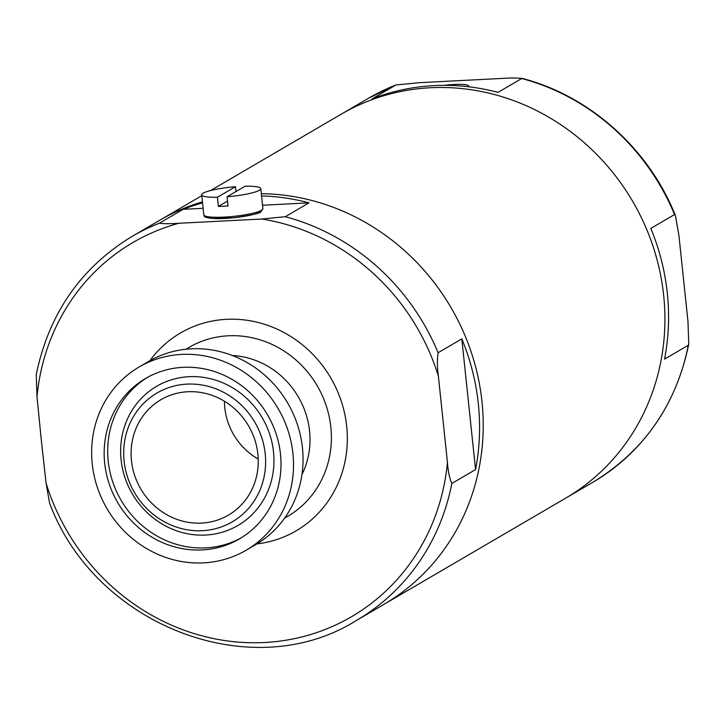 <?xml version="1.0" encoding="UTF-8"?>
<svg xmlns="http://www.w3.org/2000/svg" width="725" height="725" viewBox="0 0 725 725"><rect width="100%" height="100%" fill="white"/><g stroke="black" fill="none" stroke-linecap="round" stroke-linejoin="round"><path stroke-width="1.09" d="M663.665 295.41A222.385 207.749 -120.3 0 0 341.131 114.242A222.385 207.749 -120.3 0 1 663.665 295.41A222.385 207.749 -120.3 0 1 565.554 498.229A222.385 207.749 -120.3 0 0 663.665 295.41M481.98 401.605A222.385 207.749 -120.3 0 0 261.335 193.684A222.385 207.749 59.7 0 1 473.534 359.437A222.385 207.749 59.7 0 1 383.869 604.414A222.385 207.749 -120.3 0 0 481.98 401.605M202.447 201.831A222.385 207.749 -120.3 0 0 159.446 220.427A222.385 207.749 59.7 0 1 202.447 201.831M224.786 407.722A63.655 59.468 59.7 0 1 224.424 401.233A63.655 59.468 59.7 0 0 224.786 407.722A63.655 59.468 59.7 0 0 258.227 459.061A63.655 59.468 59.7 0 1 224.786 407.722M285.297 216.712A222.385 207.749 59.7 0 1 438.099 352.731C437.093 359.709 437.184 367.53 438.38 376.193L447.434 462.405C448.104 471.431 449.572 478.455 451.838 483.457A222.385 207.749 59.7 0 1 356.492 620.41C252.137 686.185 95.265 625.947 49.572 503.087L46.065 483.049L41.307 440.075L37.002 396.838L36.25 374.535C48.847 313.698 80.783 267.661 132.068 236.422A222.385 207.749 59.7 0 1 159.446 223.182C163.569 223.844 170.022 223.88 178.812 223.282L261.807 219.013L285.297 216.712L309.004 202.846A222.385 207.749 -120.3 0 0 261.571 195.904M92.238 463.801A106.095 99.117 59.7 0 1 139.046 367.04A106.095 99.117 59.7 0 1 278.155 408.619A106.095 99.117 59.7 0 1 246.119 550.239A106.095 99.117 59.7 0 1 92.238 463.801M139.046 367.04L148.58 361.458A106.095 99.117 59.7 0 1 287.689 403.046A106.095 99.117 59.7 0 1 255.653 544.656L246.119 550.239M104.681 463.157A92.945 86.828 59.7 0 1 145.68 378.396A92.945 86.828 59.7 0 1 267.543 414.827A92.945 86.828 59.7 0 1 239.477 538.874A92.945 86.828 59.7 0 1 104.681 463.157M124.12 461.046A74.593 69.682 59.7 0 1 223.273 392.134A74.593 69.682 59.7 0 1 236.613 519.064A74.593 69.682 59.7 0 1 124.12 461.046M131.452 460.665A66.845 62.441 59.7 0 1 162.491 398.832A66.845 62.441 59.7 0 1 248.584 425.91A66.845 62.441 59.7 0 1 229.916 514.206A66.845 62.441 59.7 0 1 131.452 460.665M159.446 223.182L183.162 209.326A222.385 207.749 -120.3 0 1 202.565 202.891M438.099 352.731L461.816 338.874A222.385 207.749 -120.3 0 1 475.555 469.601L461.816 338.874M451.838 483.457L475.555 469.601M149.867 360.724A114.586 107.046 59.7 0 1 330.745 377.888A114.586 107.046 59.7 0 1 256.931 543.904M309.004 202.846L262.55 205.238M203.127 208.292L183.162 209.326M235.453 186.715L217.427 197.254A29.707 4.613 174 0 1 201.713 194.844A29.707 4.613 174 0 1 235.453 186.715L235.969 191.554M227.061 196.756L245.086 186.225A29.707 4.613 174 0 1 260.801 188.636A29.707 4.613 174 0 1 227.061 196.756L228.022 205.927A29.707 4.613 -6 0 1 218.388 206.426L227.514 201.097M217.427 197.254L218.388 206.426M678.935 235.598L675.428 215.57L674.531 214.546L650.823 228.402A222.385 207.749 59.7 0 1 667.326 293.272A222.385 207.749 59.7 0 1 664.562 359.138L688.27 345.272L688.75 344.112L687.998 321.809L678.935 235.598M674.531 214.546A222.385 207.749 -120.3 0 0 521.728 78.527L521.556 78.255C589.235 95.437 648.739 148.589 675.428 215.57M521.728 78.527C517.614 77.856 511.161 77.829 502.362 78.418L419.376 82.686L395.886 84.997L372.17 98.854A222.385 207.749 59.7 0 1 498.012 92.383L521.728 78.527M368.508 98.238L395.886 84.997A222.385 207.749 -120.3 0 0 368.508 98.238L210.558 190.548M468.404 86.746A21.215 3.299 -6 0 0 468.531 86.61A21.215 3.299 -6 0 0 454.176 84.463A21.215 3.299 -6 0 0 444.398 85.342M37.002 396.838A216.684 202.429 59.7 0 1 178.812 223.282M447.434 462.405A216.684 202.429 59.7 0 1 264.598 642.504A216.684 202.429 59.7 0 1 46.065 483.049M241.226 537.823A92.945 86.828 59.7 0 1 108.206 461.1A92.945 86.828 59.7 0 1 147.456 377.39M121.093 459.795A80.593 75.282 59.7 0 1 228.212 385.347A80.593 75.282 59.7 0 1 242.621 522.48A80.593 75.282 59.7 0 1 121.093 459.795M261.807 219.013A216.684 202.429 59.7 0 1 438.38 376.193M186.053 349.223A97.821 91.386 59.7 0 1 317.224 385.791A97.821 91.386 59.7 0 1 284.708 518.013M232.39 355.531A80.847 75.527 59.7 0 1 301.953 474.549M260.801 188.636L262.903 208.646A29.707 4.613 174 0 1 233.849 216.34A29.707 4.613 174 0 1 203.816 214.854L201.713 194.844M261.362 210.359A28.012 4.35 174 0 1 233.994 217.745A28.012 4.35 174 0 1 205.683 216.213M688.75 344.112C676.153 404.949 644.217 450.986 592.932 482.225A222.385 207.749 -120.3 0 0 688.27 345.272M356.492 620.41L592.932 482.225M132.068 236.422L201.804 195.668M262.903 208.646L260.955 211.7C260.746 213.168 251.747 215.189 233.976 217.763L212.86 218.515C200.417 216.838 205.655 216.05 203.816 214.854"/></g></svg>

